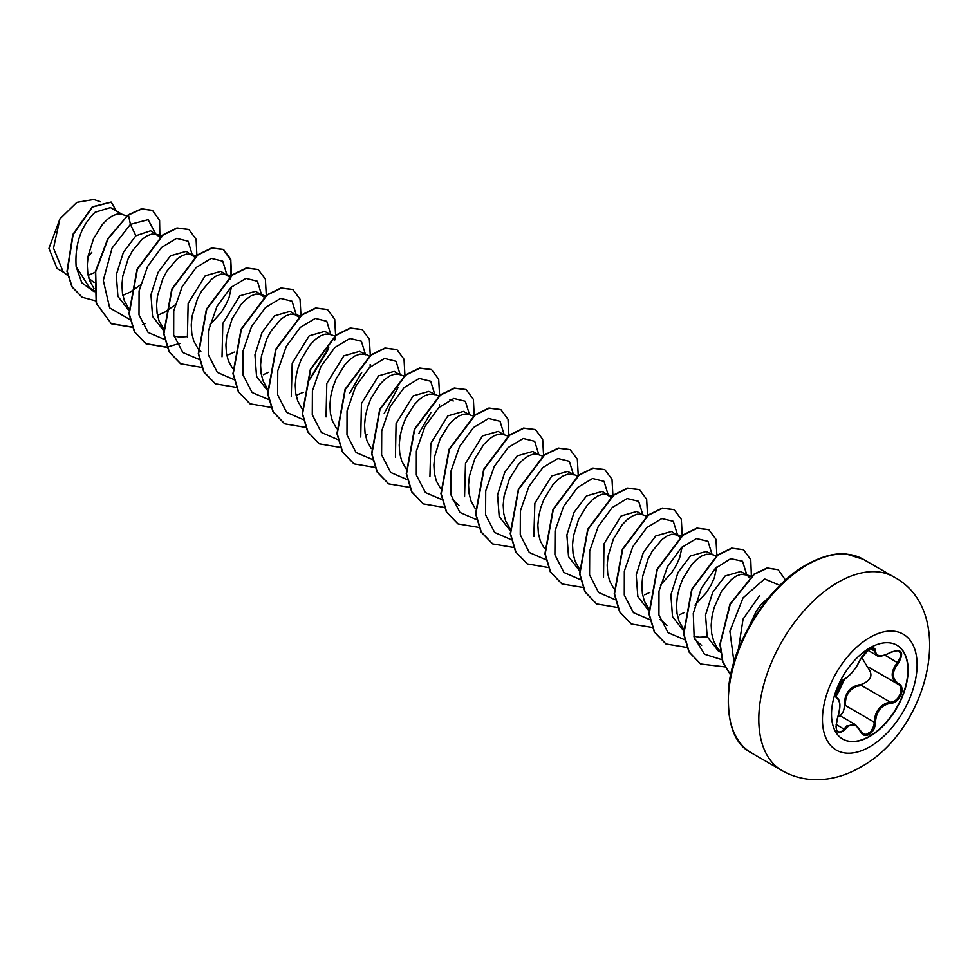 <?xml version="1.0" encoding="UTF-8"?>
<svg xmlns="http://www.w3.org/2000/svg" width="979" height="979" viewBox="0 0 979 979"><rect width="100%" height="100%" fill="white"/><g stroke="black" fill="none" stroke-linecap="round" stroke-linejoin="round"><path stroke-width="1.47" d="M896.776 645.161A54.175 31.279 -60 0 1 904.914 688.629A54.175 31.279 -60 0 1 869.56 736.245A54.175 31.279 -60 0 1 842.601 738.998M869.829 647.927A54.175 31.279 -60 0 1 896.923 645.247A54.175 31.279 -60 0 1 905.22 688.653A54.175 31.279 -60 0 1 869.829 736.404A54.175 31.279 -60 0 1 842.735 739.084A54.175 31.279 -60 0 1 834.438 695.665A54.175 31.279 -60 0 1 869.829 647.927M844.926 678.704C850.751 674.947 855.817 668.657 860.125 659.797L869.193 649.126C873.158 647.131 875.25 647.731 875.483 650.937C876.291 656.848 881.357 657.301 890.694 652.295C901.928 648.453 904.498 652.087 898.392 663.224C891.624 671.863 891.624 678.606 898.392 683.477C906.419 686.793 899.995 703.301 890.694 703.277C881.357 705.002 876.278 711.305 875.483 722.196C875.263 727.703 873.158 731.79 869.193 734.47C865.142 736.428 862.12 735.302 860.125 731.08C855.805 723.151 850.739 722.698 844.926 729.722C837.326 735.645 834.769 731.998 837.253 718.782C840.52 708.098 840.52 701.343 837.253 698.504C832.848 697.293 839.248 680.784 844.926 678.704A0.906 0.746 63.4 0 1 844.596 679.096L844.596 679.096A0.906 0.746 63.4 0 1 844.179 679.145M839.358 716.224C842.723 713.911 844.351 710.375 844.265 705.602C844.461 693.034 850.139 685.973 861.275 684.431L861.532 685.508L856.711 686.34C848.756 689.767 844.999 696.167 845.44 705.529L874.284 722.196C874.663 713.226 878.555 706.911 885.971 703.24L890.376 702.176C899.089 702.261 905.024 687.013 897.486 683.868L868.642 667.213M838.085 731.79L840.3 732.047L842.209 731.007L846.921 725.806L855.499 724.656L860.125 731.08M860.125 659.797L860.296 659.626C855.952 668.388 855.01 668.522 853.174 671.153C852.954 671.888 846.003 679.034 844.596 679.096C843.188 679.61 841.12 682.033 838.416 686.377L836.09 693.634C837.069 694.013 832.627 704.611 844.596 679.096C830.571 701.674 837.951 693.34 836.286 696.522L836.91 697.391A0.906 0.832 115.6 0 1 837.253 698.504M861.275 684.431C871.322 680.564 873.501 674.959 867.81 667.617L861.532 657.093M88.159 275.319L95.269 272.223M122.461 214.499L110.456 207.56L95.11 212.235C81.049 225.843 74.734 243.967 76.129 266.582L89.664 287.912L94.057 290.445M126.768 215.955L121.323 214.132L117.199 214.058L112.463 215.808L107.409 219.333L102.354 224.497L93.495 238.778L88.122 256.094L87.266 264.917L87.792 273.312L89.738 280.887L93.972 288.499M122.816 295.34L129.938 292.231M160.275 237.322L150.631 230.763L135.885 235.78L123.415 252.264L116.293 274.781L117.908 296.404L129.008 310.624M157.729 234.862L151.867 234.067L147.119 235.817L142.065 239.341L132.275 251.089L128.151 258.786L122.779 276.115L121.934 284.938L122.461 293.321L124.406 300.896L128.934 308.887M157.472 315.348L164.594 312.252M194.943 257.342L186.218 251.309L170.554 255.788L158.096 272.248L150.962 294.728L152.577 316.425L163.664 330.645M192.386 254.87L186.524 254.075L181.788 255.825L176.734 259.349L166.932 271.097L162.808 278.807L157.448 296.123L156.591 304.946L157.117 313.329L159.063 320.904L163.591 328.895M173.919 336.005L179.316 337.082L187.307 336.629M229.416 277.081L220.875 271.318L205.211 275.797L188.152 303.441L187.405 336.911M227.055 274.879L221.181 274.083L216.445 275.833L211.391 279.37L201.601 291.118L197.477 298.815L192.104 316.131L191.248 324.955L191.786 333.349L193.732 340.912L197.954 348.536M198.247 348.903L200.866 351.62M261.112 294.544L255.531 291.326L239.867 295.805L222.82 323.425L222.025 356.797M264.085 297.102L259.973 294.177L255.849 294.104L251.101 295.854L246.047 299.378L240.993 304.542L232.133 318.824L226.761 336.14L225.916 344.963L226.443 353.358L228.388 360.933L232.623 368.557M298.742 317.11L290.2 311.334L274.536 315.825L262.078 332.297L254.944 354.79L256.559 376.45L267.646 390.67M296.38 314.908L290.506 314.112L285.77 315.862L280.716 319.387L270.926 331.135L266.802 338.832L261.43 356.16L260.573 364.983L261.099 373.366L263.045 380.941L267.279 388.565M296.123 395.394L303.233 392.298M334.745 336.017L329.752 334.341L324.857 331.355L309.193 335.834L292.207 363.246L291.265 396.617M329.752 334.341L325.163 334.12L320.427 335.87L315.373 339.407L310.319 344.571L301.459 358.852L298.216 367.321L296.086 376.169L295.23 384.992L295.768 393.387L297.714 400.949L301.948 408.573M369.401 356.038L359.526 351.363L343.862 355.842L326.79 383.487L326.044 416.907M364.421 354.349L359.831 354.129L355.096 355.879L350.041 359.415L344.987 364.58L336.115 378.861L332.884 387.329L330.755 396.177L329.899 405L330.425 413.395L332.37 420.958L336.605 428.594M365.448 435.41L367.37 434.725M404.058 376.046L399.077 374.37L394.182 371.371L378.518 375.863L361.435 403.568L360.737 437.013M399.077 374.37L394.488 374.149L389.752 375.899L384.698 379.424L379.644 384.588L370.784 398.869L367.541 407.337L365.412 416.185L364.555 425.008L365.094 433.403L367.039 440.978L371.261 448.59M438.727 396.054L428.839 391.392L413.175 395.871L396.079 423.613L395.43 457.156M433.746 394.378L429.157 394.158L424.409 395.908L419.355 399.432L414.301 404.608L405.441 418.877L402.21 427.358L400.068 436.206L399.224 445.029L399.75 453.412L401.696 460.987L405.93 468.611M469.076 414.619L463.508 411.4L447.844 415.879L430.846 443.328L429.928 476.687M473.383 416.063L467.938 414.252L463.813 414.166L459.078 415.916L454.023 419.453L448.969 424.617L440.109 438.898L434.737 456.214L433.881 465.037L434.407 473.432L436.353 480.995L440.587 488.619M503.732 434.627L498.164 431.409L482.5 435.888L465.49 463.361L464.572 496.634M508.052 436.083L502.594 434.26L498.47 434.174L493.734 435.936L488.68 439.461L483.626 444.625L474.766 458.906L469.394 476.222L468.537 485.046L469.076 493.44L471.021 501.015L475.256 508.639M538.401 454.635L532.821 451.417L517.169 455.908L504.699 472.392L497.565 494.884L499.192 516.533L510.279 530.753M543.051 456.214L537.263 454.268L533.139 454.195L528.403 455.945L523.349 459.469L518.295 464.633L509.423 478.915L504.063 496.243L503.206 505.066L503.732 513.449L505.678 521.024L510.206 529.015M577.365 476.1L567.49 471.437L551.826 475.916L534.864 503.23L533.849 536.541M572.385 474.423L567.796 474.203L563.06 475.953L558.006 479.477L552.951 484.654L544.091 498.923L540.849 507.403L538.719 516.251L537.863 525.074L538.389 533.457L540.347 541.032L544.569 548.656M607.726 494.664L602.146 491.446L586.482 495.925L574.049 512.36L566.878 534.938L568.53 556.586L579.495 570.708M610.7 497.21L606.588 494.297L602.464 494.211L597.716 495.961L592.662 499.498L587.608 504.662L578.748 518.943L573.376 536.259L572.531 545.083L573.058 553.478L575.003 561.04L579.238 568.677M642.383 514.673L636.815 511.454L621.151 515.933L603.982 543.896L603.517 577.488M646.691 516.129L641.245 514.305L637.121 514.232L632.385 515.982L627.331 519.506L622.277 524.671L613.417 538.952L608.045 556.268L607.188 565.091L607.714 573.486L609.66 581.061L613.894 588.673M680.026 537.238L671.472 531.462L655.808 535.954L643.35 552.425L636.215 574.906L637.831 596.578L648.93 610.798M677.652 535.036L671.778 534.24L667.042 535.99L661.988 539.515L652.198 551.263L648.074 558.96L642.701 576.288L641.845 585.112L642.383 593.494L644.329 601.069L648.857 609.06M716.016 556.145L706.128 551.483L690.476 555.962L678.031 572.409L670.872 594.902L672.512 616.635L683.587 630.819M711.035 554.469L706.446 554.249L701.71 555.999L696.656 559.535L691.602 564.699L682.73 578.981L679.499 587.449L677.37 596.297L676.513 605.12L677.04 613.503L678.985 621.078L683.513 629.069M693.854 636.179L699.239 637.256L707.23 636.803M749.767 577.928L746.977 575.065L740.797 571.491L725.133 575.97L712.688 592.405L705.529 615.02L707.168 636.619L718.133 650.766L720.703 652.247M746.977 575.065L741.103 574.257L736.367 576.007L731.313 579.544L721.523 591.292L714.156 607.457L712.027 616.305L711.17 625.128L711.696 633.523L713.654 641.086L716.983 647.498L720.63 651.659M130.28 292.048L140.401 284.975M164.949 312.056L175.057 304.983M209.714 325.004L221.119 312.46L225.721 305.044L229.062 297.653L231.485 286.884M228.719 354.679L234.275 352.085M263.388 374.688L268.576 372.277M310.184 379.032L328.344 349.27M370.135 366.929L370.172 364.494M439.461 406.958L439.498 404.523M644.659 594.816L649.848 592.405M660.323 585.148L671.716 572.617L676.33 565.189L679.659 557.797L682.094 547.041M679.316 614.824L684.517 612.426M694.98 605.157L706.385 592.625L710.987 585.209L714.315 577.818L716.75 567.049M769.017 597.239L760.916 604.716L756.18 611.3L749.241 626.181M87.963 257.098L91.757 252.301M57.027 268.43L48.95 248.36L59.939 218.831L76.851 202.372L93.654 199.508M59.939 218.831L53.515 248.164L62.999 271.44L67.71 275.588M94.057 282.527L88.942 278.477M759.447 595.783L743.073 619.046L738.46 649.028M135.885 235.78L130.403 224.362L148.135 219.675L155.526 233.589M94.143 291.779L81.783 282.772L76.129 266.582M129.913 319.558L109.648 307.871L103.297 280.398L112.034 248.189L130.403 224.362L128.494 215.001L141.784 208.955L152.565 210.448L159.589 220.336L159.883 236.759M95.55 300.834L82.224 297.286L72.177 286.982L67.282 271.513L73.107 234.666L92.564 206.973L111.239 202.127L116.391 210.999M128.2 214.842L107.812 238.643L95.379 271.624L96.199 303.294L111.373 323.78L96.493 303.453L95.673 271.783L108.094 238.815L128.2 214.842L141.502 208.796L152.418 210.363M82.077 297.2L71.883 286.81L66.988 271.342L72.813 234.495L92.283 206.814L111.092 202.041M192.251 254.785L188.09 241.213L176.624 238.374L161.559 247.43L147.584 266.459L139.079 290.922L139.006 314.871L148.135 332.481L164.827 339.591M226.908 274.805L222.759 261.222L211.28 258.383L196.216 267.451L182.241 286.48L173.736 310.943L173.675 334.891L182.804 352.501L199.496 359.599M261.564 294.814L257.428 281.254L245.986 278.379L230.958 287.385L216.983 306.341L208.441 330.743L208.294 354.679L217.314 372.35L233.895 379.595M296.233 314.822L292.085 301.251L280.606 298.411L265.542 307.467L251.566 326.496L243.061 350.971L242.988 374.908L252.129 392.518L268.821 399.628M309.229 379.913L328.736 347.508M330.89 334.842L326.753 321.271L315.311 318.408L300.284 327.402L286.309 346.358L277.767 370.76L277.608 394.696L286.627 412.379L303.221 419.624M349.564 393.399L361.728 372.35M365.559 354.741L361.373 341.243L349.907 338.44L334.879 347.484L320.928 366.44L312.411 390.841L312.277 414.753L321.308 432.4L337.877 439.632M384.221 413.419L398.061 387.513M400.215 374.859L396.067 361.288L384.588 358.449L369.524 367.504L355.548 386.534L347.043 410.996L346.982 434.945L356.111 452.555L372.803 459.665M418.877 433.428L431.054 412.379M434.884 394.757L430.699 381.259L419.232 378.457L404.205 387.5L390.254 406.469L381.737 430.858L381.602 454.77L390.621 472.416L407.203 479.649M469.541 414.778L465.343 401.268L453.84 398.49L438.788 407.582L424.837 426.636L416.356 451.086L416.308 474.999L425.449 492.584L442.129 499.682M504.197 434.786L500.024 421.288L488.558 418.474L473.53 427.517L459.579 446.485L451.062 470.875L450.927 494.787L459.946 512.445L476.528 519.678M538.866 454.794L534.681 441.296L523.214 438.494L508.187 447.538L494.236 466.506L485.719 490.895L485.584 514.807L494.615 532.454L511.185 539.686M573.523 474.803L569.337 461.305L557.883 458.502L542.856 467.546L528.905 486.514L520.387 510.903L520.253 534.815L529.272 552.474L545.854 559.707M608.179 494.933L604.043 481.374L592.601 478.498L577.573 487.505L563.598 506.449L555.056 530.863L554.897 554.799L563.928 572.47L580.51 579.715M642.848 514.832L638.663 501.334L627.196 498.531L612.169 507.575L598.218 526.543L589.701 550.932L589.566 574.844L598.597 592.491L615.179 599.723M677.505 534.84L673.307 521.33L661.816 518.552L646.764 527.657L632.801 546.698L624.333 571.149L624.284 595.061L633.413 612.646L650.093 619.744M712.174 554.848L707.976 541.35L696.473 538.56L681.421 547.665L667.458 566.706L658.989 591.169L658.94 615.081L668.07 632.667L684.749 639.764M746.83 574.979L742.535 561.248L730.701 558.679L715.319 568.432L701.319 588.306L693.279 613.392L694.148 637.366L704.476 654.205L722.257 659.809M779.884 585.369L764.587 578.944L743.037 597.875L729.906 631.284L733.969 662.012M111.373 323.78L132.471 327.304M142.432 324.698L145.173 323.596M196.901 255.727L196.106 239.292L188.91 229.527L177.26 228.107L163.126 235.033L137.378 269.323L129.252 313.782L134.674 331.967L146.079 343.813L166.919 347.349M177.089 344.706L179.83 343.605M231.57 275.735L230.763 259.325L223.579 249.547L211.941 248.115L197.819 255.017L172.059 289.282L163.921 333.729L169.306 351.914L180.687 363.796L201.588 367.358M266.288 295.315L265.382 279.186L258.26 269.568L246.61 268.124L232.488 275.038L206.716 309.327L198.578 353.786L203.999 371.983L215.404 383.841L236.257 387.366M300.957 315.324L300.039 299.182L292.892 289.564L281.242 288.144L267.12 295.071L241.372 329.336L233.235 373.782L238.643 391.967L250.037 403.825L270.902 407.374M334.794 340.007L335.552 335.785M335.601 335.344L334.708 319.215L327.586 309.597L315.948 308.14L301.826 315.042L276.054 349.307L267.903 393.766L273.3 411.963L284.693 423.846L305.57 427.395M370.27 355.34L369.364 339.199L362.206 329.58L350.555 328.173L336.433 335.099L310.686 369.389L302.56 413.836L307.981 432.008L319.387 443.866L340.227 447.403M404.927 375.361L404.033 359.232L396.899 349.613L385.261 348.169L371.139 355.071L345.367 389.336L337.229 433.783L342.613 451.968L353.994 463.862L374.896 467.411M439.595 395.369L438.69 379.24L431.555 369.621L419.905 368.19L405.783 375.104L380.011 409.393L371.885 453.852L377.307 472.049L388.712 483.895L409.773 487.395M474.203 415.818L473.395 399.395L466.2 389.63L454.562 388.198L440.44 395.124L414.68 429.389L406.542 473.824L411.951 492.009L423.332 503.879L444.209 507.44M508.909 435.398L508.015 419.269L500.893 409.65L489.255 408.206L475.133 415.108L449.349 449.385L441.211 493.844L446.608 512.041L458.013 523.912L478.878 527.448M543.578 455.406L542.672 439.253L535.513 429.646L523.863 428.227L509.741 435.153L483.993 469.443L475.867 513.889L481.289 532.062L492.682 543.92L513.534 547.457M578.234 475.427L577.341 459.298L570.206 449.679L558.568 448.235L544.446 455.125L518.686 489.39L510.524 533.836L515.921 552.034L527.302 563.916L548.203 567.477M612.903 495.435L611.997 479.282L604.851 469.663L593.201 468.243L579.078 475.17L553.319 509.459L545.193 553.918L550.614 572.103L562.019 583.961L583.068 587.461M647.56 515.443L646.654 499.302L639.507 489.684L627.869 488.264L613.747 495.166L587.987 529.431L579.849 573.878L585.258 592.062L596.639 603.945L617.516 607.494M682.216 535.464L681.323 519.335L674.201 509.704L662.55 508.26L648.428 515.174L622.656 549.452L614.518 593.91L619.927 612.108L631.333 623.978L652.406 627.478M716.885 555.46L715.979 539.319L708.82 529.7L697.17 528.293L683.061 535.207L657.301 569.484L649.175 613.931L654.584 632.116L665.977 643.974L687.05 647.486M751.395 576.545L750.758 559.731L743.514 549.733L731.876 548.289L717.766 555.179L691.994 589.444L683.831 633.902L689.228 652.1L700.609 663.982L724.986 666.895M785.525 580.058L778.146 569.729L767.438 568.126L754.417 574.22L730.297 604.141L720.214 644.133L722.869 661.792L730.64 674.959M111.08 323.621L132.398 327.108M188.763 229.441L176.966 227.948L162.844 234.874L137.084 269.164L128.971 313.61L134.392 331.795L145.785 343.653L166.846 347.153M167.054 347.117L179.61 343.409M230.616 279.382L230.86 260.524L223.298 249.388L211.66 247.956L197.538 254.858L171.766 289.111L163.628 333.558L169.024 351.755L180.552 363.711M258.113 269.482L246.316 267.952L232.194 274.866L206.422 309.156L198.296 353.627L203.705 371.812L215.258 383.756M292.745 289.478L280.949 287.985L266.839 294.899L241.079 329.177L232.953 373.611L238.362 391.796L249.89 403.752M327.439 309.511L315.654 307.981L301.532 314.883L275.76 349.148L267.61 393.607L273.006 411.804L284.546 423.76M362.059 329.495L350.274 328.002L336.152 334.928L310.392 369.218L302.278 413.664L307.687 431.849L319.24 443.781M396.752 349.527L384.967 348.01L370.845 354.912L345.085 389.165L336.935 433.611L342.332 451.808L353.847 463.777M431.409 369.536L419.624 368.018L405.49 374.933L379.73 409.222L371.604 453.693L377.013 471.878L388.565 483.822M466.053 389.544L454.268 388.039L440.146 394.953L414.386 429.218L406.261 473.665L411.657 491.85L423.185 503.806M500.746 409.565L488.962 408.035L474.839 414.937L449.067 449.214L440.917 493.673L446.326 511.87L457.866 523.826M535.366 429.561L523.581 428.068L509.459 434.994L483.699 469.271L475.586 513.718L480.995 531.903L492.535 543.834M570.059 449.594L558.287 448.064L544.165 454.966L518.393 489.219L510.243 533.665L515.639 551.862L527.155 563.831M604.704 469.59L592.919 468.084L578.785 475.011L553.025 509.3L544.911 553.759L550.32 571.932L561.873 583.876M639.36 489.61L627.588 488.093L613.466 495.007L587.706 529.26L579.568 573.706L584.965 591.891L596.492 603.859M674.054 509.631L662.269 508.089L648.135 515.003L622.363 549.28L614.225 593.751L619.634 611.948L631.186 623.892M708.674 529.615L696.889 528.122L682.767 535.048L657.007 569.325L648.893 613.772L654.302 631.944L665.842 643.888M743.367 549.647L731.594 548.118L717.472 555.02L691.7 589.272L683.55 633.731L688.947 651.928L700.474 663.897M778.011 569.643L767.108 567.967L754.038 574.11L729.893 604.227L719.92 644.353L722.71 661.988L730.615 675.057M844.265 705.602L845.44 705.529M868.569 667.188L867.81 667.617M898.392 683.477L897.51 683.88C890.462 678.765 890.462 671.618 897.486 662.44L900.741 656.713L900.913 654.07L898.967 651.035M876.597 655.33L873.231 648.514M862.903 733.797L866.231 734.421L870.98 731.558L873.929 725.586L874.284 722.196L875.483 722.196M898.392 663.224L884.979 655.208M875.483 650.937A0.906 0.734 -179.5 0 1 874.284 650.9L870.441 648.685M873.317 648.636L870.343 648.722C870.27 649.591 868.312 646.654 860.296 659.626L864.983 652.687C866.721 650.974 871.824 646.091 860.296 659.626L860.296 659.393M836.103 724.399L844.926 729.722M861.532 685.508L890.376 702.176L890.694 703.277M869.78 746.769A66.915 38.634 -60 0 1 822.458 719.455A66.915 38.634 -60 0 1 869.78 637.5A66.915 38.634 -60 0 1 917.103 664.814A66.915 38.634 -60 0 1 869.78 746.769M781.952 770.522A111.802 64.541 -60 0 1 764.819 680.943A111.802 64.541 -60 0 1 837.853 582.419A111.802 64.541 -60 0 1 893.754 576.888L863.245 559.266A111.802 64.541 120 0 0 807.345 564.81A111.802 64.541 120 0 0 734.311 663.321A111.802 64.541 120 0 0 751.456 752.912L781.952 770.522C791.093 775.772 801.042 778.77 811.799 779.529C828.369 780.483 844.571 776.384 860.431 767.218C928.949 730.31 958.221 610.749 893.754 576.888M838.55 714.866L855.499 724.656M751.456 752.912C733.357 743.905 725.904 720.777 729.098 683.526C734.825 638.357 770.424 584.292 806.439 564.724C821.736 556.317 835.038 552.768 846.37 554.065L863.245 559.266M100.629 201.821L93.666 199.471M57.002 268.466L64.626 272.872M751.517 576.447L745.692 574.477M701.613 645.418L694.735 639.36M666.956 625.41L660.079 619.352M681.36 536.137L676.367 534.461M612.034 496.12L607.053 494.432M458.98 505.335L452.114 499.278M453.301 400.974L449.887 399.824M300.431 316.131L295.095 314.332M265.419 296.001L260.438 294.324M231.105 276.102L225.77 274.304M196.449 256.094L191.113 254.295M161.78 236.086L156.444 234.287M867.724 650.215L876.499 655.281M876.609 655.318C878.175 657.239 882.862 656.309 890.67 652.504C896.984 650.289 899.774 649.823 899.065 651.121M838.073 731.766C837.008 731.594 836.335 729.82 836.042 726.455L837.326 718.88C839.676 711.317 841.818 701.931 837.082 697.489M863.16 733.871L855.548 724.705"/></g></svg>
